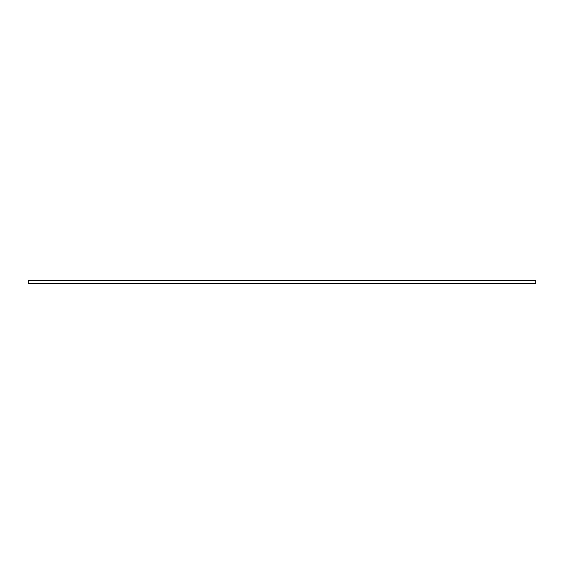 <?xml version="1.0" encoding="UTF-8"?>
<svg xmlns="http://www.w3.org/2000/svg" width="564" height="564" viewBox="0 0 564 564"><rect width="100%" height="100%" fill="white"/><g stroke="black" fill="none" stroke-linecap="round" stroke-linejoin="round"><path stroke-width="0.85" d="M535.8 280.308L535.8 283.692L28.2 283.692L28.2 280.308L535.8 280.308"/></g></svg>
